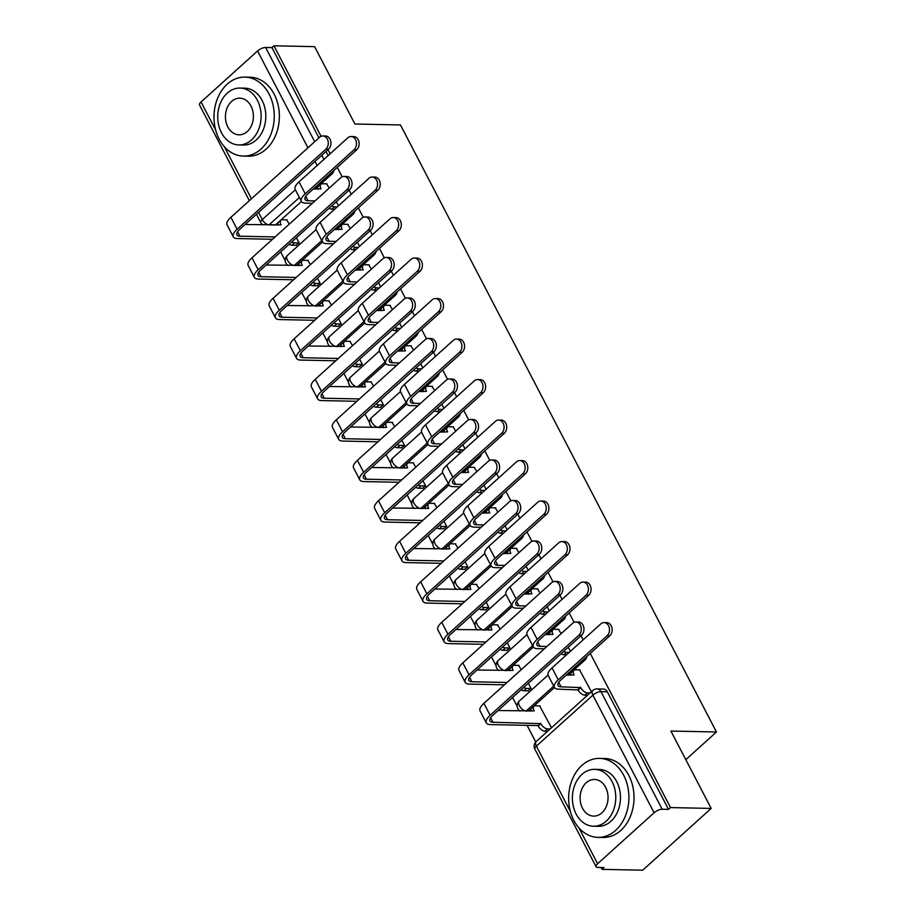 <?xml version="1.0" encoding="UTF-8"?>
<svg xmlns="http://www.w3.org/2000/svg" width="916" height="916" viewBox="0 0 916 916"><rect width="100%" height="100%" fill="white"/><g stroke="black" fill="none" stroke-linecap="round" stroke-linejoin="round"><path stroke-width="1.37" d="M336.264 229.607L352.981 214.516A6.32 4.82 -88.8 0 0 354.927 210.955M357.343 270.106L374.072 255.014A6.32 4.82 -88.8 0 0 376.007 251.453M378.434 310.616L395.151 295.525A6.32 4.82 -88.8 0 0 397.097 291.964M399.513 351.114L416.242 336.023A6.32 4.82 -88.8 0 0 418.177 332.462M420.593 391.624L437.321 376.533A6.32 4.82 -88.8 0 0 439.268 372.961M441.684 432.123L458.412 417.032A6.32 4.82 -88.8 0 0 460.347 413.471M462.763 472.633L479.492 457.542A6.32 4.82 -88.8 0 0 481.438 453.97M483.854 513.132L500.583 498.041A6.32 4.82 -88.8 0 0 502.518 494.48M504.934 553.63L521.662 538.539A6.32 4.82 -88.8 0 0 523.609 534.978M526.024 594.14L542.753 579.049A6.32 4.82 -88.8 0 0 544.688 575.488M547.104 634.639L563.832 619.548A6.32 4.82 -88.8 0 0 565.779 615.987M568.195 675.149L584.923 660.058A6.32 4.82 -88.8 0 0 586.858 656.486M280.639 251.946L285.242 260.785M301.73 292.456L306.322 301.295M322.81 332.955L327.413 341.794M343.889 373.465L348.492 382.304M364.98 413.963L369.583 422.803M386.06 454.473L390.663 463.301M407.151 494.972L411.753 503.811M428.23 535.471L432.833 544.31M449.321 575.981L453.924 584.82M470.4 616.479L475.003 625.319M491.491 656.99L496.094 665.829M512.571 697.488L517.174 706.328M527.078 725.357L535.745 742.006M601.068 867.498L602.041 869.353L604.033 867.555L597.701 867.429A6.32 2.382 152.5 0 1 596.087 866.742A6.32 2.382 152.5 0 1 597.61 863.742L654.104 812.767L592.881 695.152L536.387 746.128L570.325 811.336M321.069 136.301L273.964 45.8L314.623 46.647L354.904 124.015L400.464 124.954L716.461 731.987L670.901 731.048L711.182 808.416L642.7 870.2L602.041 869.353M333.836 170.445A6.32 4.82 91.2 0 1 331.901 174.017L315.173 189.108M301.456 201.486L275.407 224.981L269.075 224.855A6.32 4.82 91.2 0 1 268.903 224.993M711.182 808.416L670.512 807.58L590.27 653.417M583.183 639.803L581.042 635.704M574.092 622.342L569.18 612.918M562.092 599.304L559.962 595.205M553.001 581.843L548.1 572.408M541.013 558.794L538.883 554.707M531.921 541.333L527.009 531.91M519.922 518.296L517.792 514.197M510.83 500.834L505.93 491.4M498.842 477.797L496.712 473.698M489.751 460.336L484.839 450.901M477.751 437.287L475.622 433.188M468.671 419.826L463.759 410.391M456.672 396.788L454.542 392.689M447.58 379.327L442.668 369.892M435.581 356.278L433.451 352.179M426.501 338.817L421.589 329.394M414.501 315.78L412.372 311.68M405.41 298.318L400.498 288.884M393.422 275.269L391.281 271.182M384.331 257.82L379.419 248.385M372.331 234.771L370.201 230.672M363.24 217.31L358.328 207.875M351.252 194.272L349.111 190.173M342.16 176.811L337.248 167.376M330.161 153.762L328.031 149.663M249.347 200.65L199.539 104.962A6.32 2.382 -27.5 0 1 201.051 101.962L257.545 50.987A6.32 2.382 -27.5 0 1 265.629 47.472L314.68 141.705M273.964 45.8L271.96 47.598L265.629 47.472M668.52 809.378L607.297 691.763A6.32 4.82 -88.8 0 0 603.426 689.05L597.095 688.912A6.32 4.82 91.2 0 1 600.953 691.626L662.188 809.252L668.52 809.378L670.512 807.58M662.188 809.252A6.32 2.382 152.5 0 0 654.104 812.767M591.427 691.717L579.553 669.859M551.501 727.739L539.627 705.881M527.879 690.824L531.04 688.443L528.349 683.256M561.187 633.62L558.462 629.361M521.261 669.653L518.536 665.382M506.8 650.326L509.96 647.933L507.258 642.757M540.096 593.121L537.383 588.851M500.17 629.143L497.457 624.872M485.709 609.816L488.869 607.434L486.178 602.259M519.017 552.623L516.292 548.352M479.091 588.644L476.366 584.374M464.63 569.317L467.79 566.935L465.088 561.748M497.926 512.113L495.213 507.842M458 548.134L455.286 543.864M443.539 528.818L446.699 526.425L444.008 521.25M476.847 471.614L474.122 467.343M436.921 507.636L434.195 503.365M422.459 488.308L425.619 485.927L422.917 480.74M455.756 431.104L453.042 426.833M415.83 467.137L413.116 462.866M401.368 447.81L404.529 445.416L401.838 440.241M434.676 390.605L431.951 386.334M394.75 426.627L392.025 422.356M380.289 407.299L383.449 404.918L380.747 399.731M413.585 350.095L410.872 345.836M373.659 386.128L370.946 381.858M359.198 366.801L362.358 364.408L359.667 359.232M392.506 309.597L389.781 305.326M352.58 345.618L349.855 341.347M338.119 326.291L341.279 323.909L338.577 318.734M371.427 269.098L368.701 264.827M331.5 305.12L328.775 300.849M317.039 285.792L320.188 283.41L317.497 278.224M350.336 228.588L347.611 224.317M310.41 264.61L307.684 260.339M295.948 245.293L299.108 242.9L296.406 237.725M322.535 241.984L296.486 265.491L294.242 265.445A6.32 4.82 91.2 0 1 294.082 265.583M343.626 282.483L317.577 305.99L315.322 305.944A6.32 4.82 91.2 0 1 315.161 306.093M364.705 322.993L338.657 346.5L336.412 346.454A6.32 4.82 91.2 0 1 336.252 346.591M385.796 363.492L359.748 386.999L357.492 386.953A6.32 4.82 91.2 0 1 357.332 387.09M406.876 404.002L380.827 427.509L378.583 427.451A6.32 4.82 91.2 0 1 378.423 427.6M427.967 444.5L401.918 468.007L399.662 467.962A6.32 4.82 91.2 0 1 399.502 468.099M449.046 485.011L422.997 508.506L420.753 508.46A6.32 4.82 91.2 0 1 420.581 508.609M470.137 525.509L444.088 549.016L441.833 548.97A6.32 4.82 91.2 0 1 441.672 549.108M491.216 566.008L465.168 589.515L462.924 589.469A6.32 4.82 91.2 0 1 462.752 589.618M512.307 606.518L486.247 630.025L484.003 629.979A6.32 4.82 91.2 0 1 483.843 630.116M533.387 647.017L507.338 670.523L505.094 670.478A6.32 4.82 91.2 0 1 504.922 670.615M554.478 687.527L528.418 711.022L526.173 710.976A6.32 4.82 91.2 0 1 526.013 711.125M685.798 759.662L716.461 731.987M338.473 205.791L336.332 201.703M329.256 188.089L326.531 183.818M570.405 651.333L568.275 647.234M549.314 610.835L547.184 606.736M528.234 570.325L526.105 566.225M507.143 529.826L505.014 525.727M486.064 489.316L483.934 485.228M464.985 448.817L462.843 444.718M443.894 408.307L441.764 404.219M422.814 367.808L420.673 363.709M401.723 327.31L399.594 323.211M380.644 286.8L378.503 282.701M359.553 246.301L357.423 242.202M289.33 224.111L286.605 219.84M271.96 47.598L318.951 137.858M326.039 151.472L328.168 155.56M607.068 635.807A7.271 5.542 -88.8 0 0 609.277 627.723A7.271 5.542 -88.8 0 0 604.113 622.571A7.271 5.542 -88.8 0 0 600.85 623.865L552.039 667.901A15.961 6.011 -27.5 0 0 548.203 675.481L554.42 687.424A15.961 6.011 -27.5 0 1 558.256 679.844L607.068 635.807L609.724 635.864L560.913 679.901A11.851 4.465 152.5 0 0 558.062 685.534A11.851 4.465 152.5 0 0 561.084 686.817L580.698 687.607A6.32 3.321 47.9 0 0 587.488 692.885L584.9 695.221A6.32 3.321 -132.1 0 1 578.111 689.943L558.497 689.153A15.961 6.011 -27.5 0 1 554.42 687.424M604.113 622.571L606.77 622.628A7.271 5.542 91.2 0 1 611.934 627.769A7.271 5.542 91.2 0 1 609.724 635.864M580.504 687.218L577.904 689.553M587.477 695.278L584.9 695.221M570.76 675.195A6.32 3.321 -132.1 0 1 571.344 672.619L573.931 670.272A6.32 3.321 47.9 0 0 574.08 674.886L566.225 675.103M580.057 669.871L575.466 669.779A6.32 3.321 47.9 0 0 573.931 670.272M590.076 692.931L587.488 692.885M578.866 635.223A7.271 5.542 -88.8 0 0 581.087 627.139A7.271 5.542 -88.8 0 0 575.912 621.987A7.271 5.542 -88.8 0 0 572.649 623.281L483.911 703.339L490.129 715.282L578.866 635.223L581.523 635.28L492.785 715.339A11.851 4.465 152.5 0 0 489.945 720.972A11.851 4.465 152.5 0 0 492.968 722.255L540.772 723.629A6.32 3.321 47.9 0 0 547.562 728.907L550.15 728.964M575.912 621.987L578.568 622.033A7.271 5.542 91.2 0 1 583.744 627.185A7.271 5.542 91.2 0 1 581.523 635.28M540.577 723.239L537.978 725.575L490.369 724.59A15.961 6.011 -27.5 0 1 486.293 722.873A15.961 6.011 -27.5 0 1 490.129 715.282M547.55 731.3L544.974 731.243A6.32 3.321 -132.1 0 1 538.184 725.964L537.978 725.575M540.131 705.893L535.539 705.801A6.32 3.321 47.9 0 0 534.005 706.293A6.32 3.321 47.9 0 0 534.154 710.908L498.109 710.541M530.822 711.217A6.32 3.321 -132.1 0 1 531.417 708.64L534.005 706.293M486.293 722.873L480.076 710.919A15.961 6.011 -27.5 0 1 483.911 703.339M585.988 595.297A7.271 5.542 -88.8 0 0 588.198 587.213A7.271 5.542 -88.8 0 0 583.023 582.061A7.271 5.542 -88.8 0 0 579.771 583.355L530.959 627.403A15.961 6.011 -27.5 0 0 527.112 634.983L533.33 646.925A15.961 6.011 -27.5 0 1 537.177 639.345L585.988 595.297L588.633 595.354L539.833 639.391A11.851 4.465 152.5 0 0 536.982 645.024A11.851 4.465 152.5 0 0 540.005 646.307L546.966 646.456M583.023 582.061L585.679 582.118A7.271 5.542 91.2 0 1 590.854 587.27A7.271 5.542 91.2 0 1 588.633 595.354M566.58 654.78L563.809 654.722A6.32 3.321 -132.1 0 1 561.039 653.761M544.367 648.791L537.406 648.654A15.961 6.011 -27.5 0 1 533.33 646.925M549.669 634.696A6.32 3.321 -132.1 0 1 550.253 632.109L552.852 629.773A6.32 3.321 47.9 0 0 553.001 634.376L545.146 634.605M558.966 629.361L554.375 629.269A6.32 3.321 47.9 0 0 552.852 629.773M563.626 651.425A6.32 3.321 47.9 0 0 566.409 652.375L563.809 654.722M569.18 652.432L566.409 652.375M564.897 554.798A7.271 5.542 -88.8 0 0 567.107 546.715A7.271 5.542 -88.8 0 0 561.943 541.562A7.271 5.542 -88.8 0 0 558.68 542.856L509.869 586.893A15.961 6.011 -27.5 0 0 506.033 594.473L512.25 606.426A15.961 6.011 -27.5 0 1 516.086 598.835L564.897 554.798L567.554 554.856L518.742 598.892A11.851 4.465 152.5 0 0 515.891 604.526A11.851 4.465 152.5 0 0 518.925 605.808L525.876 605.945M561.943 541.562L564.6 541.619A7.271 5.542 91.2 0 1 569.763 546.772A7.271 5.542 91.2 0 1 567.554 554.856M545.501 614.27L542.73 614.212A6.32 3.321 -132.1 0 1 539.948 613.262M523.288 608.293L516.326 608.144A15.961 6.011 -27.5 0 1 512.25 606.426M528.589 594.186A6.32 3.321 -132.1 0 1 529.173 591.61L531.761 589.263A6.32 3.321 47.9 0 0 531.91 593.877L524.055 594.095M537.887 588.862L533.295 588.77A6.32 3.321 47.9 0 0 531.761 589.263M542.547 610.926A6.32 3.321 47.9 0 0 545.329 611.877L542.73 614.212M548.1 611.934L545.329 611.877M557.787 594.713A7.271 5.542 -88.8 0 0 559.997 586.629A7.271 5.542 -88.8 0 0 554.821 581.477A7.271 5.542 -88.8 0 0 551.569 582.771L462.832 662.841L469.049 674.783L557.787 594.713L560.443 594.77L471.706 674.84A11.851 4.465 152.5 0 0 468.855 680.462A11.851 4.465 152.5 0 0 471.877 681.744L507.04 682.477M554.821 581.477L557.478 581.534A7.271 5.542 91.2 0 1 562.653 586.687A7.271 5.542 91.2 0 1 560.443 594.77M519.04 665.394L514.448 665.291A6.32 3.321 47.9 0 0 512.926 665.795A6.32 3.321 47.9 0 0 513.075 670.398L477.018 670.043M523.7 687.447A6.32 3.321 47.9 0 0 526.482 688.397L530.982 688.5M528.383 690.836L523.883 690.744A6.32 3.321 -132.1 0 1 521.112 689.794M504.441 684.825L469.29 684.092A15.961 6.011 -27.5 0 1 465.214 682.363A15.961 6.011 -27.5 0 1 469.049 674.783M509.743 670.718A6.32 3.321 -132.1 0 1 510.327 668.13L512.926 665.795M465.214 682.363L458.996 670.42A15.961 6.011 -27.5 0 1 462.832 662.841M536.696 554.214A7.271 5.542 -88.8 0 0 538.917 546.131A7.271 5.542 -88.8 0 0 533.742 540.978A7.271 5.542 -88.8 0 0 530.479 542.272L441.741 622.33L447.958 634.273L536.696 554.214L539.352 554.272L450.615 634.33A11.851 4.465 152.5 0 0 447.775 639.963A11.851 4.465 152.5 0 0 450.798 641.246L485.949 641.979M533.742 540.978L536.398 541.035A7.271 5.542 91.2 0 1 541.574 546.188A7.271 5.542 91.2 0 1 539.352 554.272M497.96 624.884L493.369 624.792A6.32 3.321 47.9 0 0 491.835 625.296A6.32 3.321 47.9 0 0 491.984 629.899L455.939 629.532M502.621 646.948A6.32 3.321 47.9 0 0 505.403 647.898L509.891 647.99M507.304 650.337L502.804 650.245A6.32 3.321 -132.1 0 1 500.022 649.284M483.362 644.314L448.199 643.582A15.961 6.011 -27.5 0 1 444.123 641.864A15.961 6.011 -27.5 0 1 447.958 634.273M488.663 630.219A6.32 3.321 -132.1 0 1 489.247 627.632L491.835 625.296M444.123 641.864L437.905 629.922A15.961 6.011 -27.5 0 1 441.741 622.33M623.727 775.371A39.502 30.136 -88.8 0 0 599.591 758.391A39.502 30.136 -88.8 0 0 572.351 779.287A39.502 30.136 -88.8 0 0 573.828 820.393A39.502 30.136 -88.8 0 0 597.965 837.373A39.502 30.136 -88.8 0 0 625.204 816.477A39.502 30.136 -88.8 0 0 623.727 775.371M597.965 837.373L603.072 837.476A39.502 30.136 -88.8 0 0 630.311 816.58A39.502 30.136 -88.8 0 0 628.845 775.474A39.502 30.136 -88.8 0 0 604.709 758.494L599.591 758.391M594.667 769.348L599.362 769.44A28.442 21.698 91.2 0 1 616.743 781.669A28.442 21.698 91.2 0 1 617.808 811.267A28.442 21.698 91.2 0 1 598.194 826.312L593.488 826.221A28.442 21.698 -88.8 0 0 613.102 811.164A28.442 21.698 -88.8 0 0 612.048 781.577A28.442 21.698 -88.8 0 0 594.667 769.348A28.442 21.698 -88.8 0 0 575.053 784.394A28.442 21.698 -88.8 0 0 576.107 813.992A28.442 21.698 -88.8 0 0 593.488 826.221M582.496 808.233A18.331 13.98 -88.8 0 0 593.694 816.11A18.331 13.98 -88.8 0 0 606.335 806.412A18.331 13.98 -88.8 0 0 605.659 787.336A18.331 13.98 -88.8 0 0 594.461 779.459A18.331 13.98 -88.8 0 0 581.82 789.157A18.331 13.98 -88.8 0 0 582.496 808.233M269.075 94.073A39.502 30.136 -88.8 0 0 244.938 77.093A39.502 30.136 -88.8 0 0 217.699 98.001A39.502 30.136 -88.8 0 0 219.164 139.106A39.502 30.136 -88.8 0 0 243.301 156.086A39.502 30.136 -88.8 0 0 270.552 135.179A39.502 30.136 -88.8 0 0 269.075 94.073M243.301 156.086L248.408 156.189A39.502 30.136 -88.8 0 0 275.659 135.293A39.502 30.136 -88.8 0 0 274.182 94.188A39.502 30.136 -88.8 0 0 250.045 77.207L244.938 77.093M240.015 88.062L244.709 88.154A28.442 21.698 91.2 0 1 262.091 100.382A28.442 21.698 91.2 0 1 263.144 129.98A28.442 21.698 91.2 0 1 243.53 145.026L238.836 144.934A28.442 21.698 -88.8 0 0 258.449 129.877A28.442 21.698 -88.8 0 0 257.385 100.279A28.442 21.698 -88.8 0 0 240.015 88.062A28.442 21.698 -88.8 0 0 220.39 103.107A28.442 21.698 -88.8 0 0 221.454 132.706A28.442 21.698 -88.8 0 0 238.836 144.934M227.844 126.946A18.331 13.98 -88.8 0 0 239.042 134.824A18.331 13.98 -88.8 0 0 251.682 125.126A18.331 13.98 -88.8 0 0 250.995 106.05A18.331 13.98 -88.8 0 0 239.797 98.172A18.331 13.98 -88.8 0 0 227.157 107.87A18.331 13.98 -88.8 0 0 227.844 126.946M543.818 514.3A7.271 5.542 -88.8 0 0 546.028 506.205A7.271 5.542 -88.8 0 0 540.852 501.052A7.271 5.542 -88.8 0 0 537.6 502.357L488.789 546.394A15.961 6.011 -27.5 0 0 484.953 553.974L491.171 565.916A15.961 6.011 -27.5 0 1 495.006 558.336L543.818 514.3L546.474 514.345L497.663 558.394A11.851 4.465 152.5 0 0 494.812 564.016A11.851 4.465 152.5 0 0 497.835 565.298L504.796 565.447M540.852 501.052L543.509 501.109A7.271 5.542 91.2 0 1 548.684 506.262A7.271 5.542 91.2 0 1 546.474 514.345M524.421 573.771L521.639 573.714A6.32 3.321 -132.1 0 1 518.868 572.763M502.197 567.794L495.235 567.645A15.961 6.011 -27.5 0 1 491.171 565.916M507.498 553.688A6.32 3.321 -132.1 0 1 508.082 551.1L510.681 548.764A6.32 3.321 47.9 0 0 510.83 553.367L502.976 553.596M516.796 548.363L512.216 548.26A6.32 3.321 47.9 0 0 510.681 548.764M521.456 570.416A6.32 3.321 47.9 0 0 524.238 571.366L521.639 573.714M527.009 571.424L524.238 571.366M522.727 473.79A7.271 5.542 -88.8 0 0 524.937 465.706A7.271 5.542 -88.8 0 0 519.773 460.553A7.271 5.542 -88.8 0 0 516.51 461.847L467.698 505.884A15.961 6.011 -27.5 0 0 463.862 513.475L470.08 525.418A15.961 6.011 -27.5 0 1 473.916 517.826L522.727 473.79L525.383 473.847L476.572 517.884A11.851 4.465 152.5 0 0 473.721 523.517A11.851 4.465 152.5 0 0 476.755 524.799L483.717 524.948M519.773 460.553L522.429 460.611A7.271 5.542 91.2 0 1 527.593 465.763A7.271 5.542 91.2 0 1 525.383 473.847M503.331 533.272L500.56 533.215A6.32 3.321 -132.1 0 1 497.777 532.253M481.118 527.284L474.156 527.135A15.961 6.011 -27.5 0 1 470.08 525.418M486.419 513.189A6.32 3.321 -132.1 0 1 487.003 510.601L489.591 508.265A6.32 3.321 47.9 0 0 489.739 512.868L481.885 513.086M495.716 507.853L491.125 507.762A6.32 3.321 47.9 0 0 489.591 508.265M500.376 529.917A6.32 3.321 47.9 0 0 503.159 530.868L500.56 533.215M505.93 530.925L503.159 530.868M501.647 433.291A7.271 5.542 -88.8 0 0 503.857 425.207A7.271 5.542 -88.8 0 0 498.682 420.055A7.271 5.542 -88.8 0 0 495.43 421.349L446.619 465.385A15.961 6.011 -27.5 0 0 442.783 472.965L449 484.908A15.961 6.011 -27.5 0 1 452.836 477.328L501.647 433.291L504.304 433.348L455.492 477.385A11.851 4.465 152.5 0 0 452.641 483.018A11.851 4.465 152.5 0 0 455.664 484.301L462.626 484.438M498.682 420.055L501.338 420.1A7.271 5.542 91.2 0 1 506.514 425.253A7.271 5.542 91.2 0 1 504.304 433.348M482.251 492.762L479.48 492.705A6.32 3.321 -132.1 0 1 476.698 491.755M460.027 486.785L453.065 486.636A15.961 6.011 -27.5 0 1 449 484.908M465.328 472.679A6.32 3.321 -132.1 0 1 465.912 470.103L468.511 467.755A6.32 3.321 47.9 0 0 468.66 472.37L460.805 472.587M474.625 467.355L470.045 467.252A6.32 3.321 47.9 0 0 468.511 467.755M479.286 489.407A6.32 3.321 47.9 0 0 482.068 490.369L479.48 492.705M484.839 490.426L482.068 490.369M515.616 513.716A7.271 5.542 -88.8 0 0 517.826 505.621A7.271 5.542 -88.8 0 0 512.662 500.468A7.271 5.542 -88.8 0 0 509.399 501.773L420.662 581.832L426.879 593.774L515.616 513.716L518.273 513.761L429.535 593.831A11.851 4.465 152.5 0 0 426.684 599.465A11.851 4.465 152.5 0 0 429.707 600.747L464.87 601.468M512.662 500.468L515.319 500.525A7.271 5.542 91.2 0 1 520.483 505.678A7.271 5.542 91.2 0 1 518.273 513.761M476.87 584.385L472.278 584.282A6.32 3.321 47.9 0 0 470.755 584.786A6.32 3.321 47.9 0 0 470.904 589.4L434.848 589.034M481.53 606.438A6.32 3.321 47.9 0 0 484.312 607.4L488.812 607.491M486.213 609.827L481.713 609.735A6.32 3.321 -132.1 0 1 478.942 608.785M462.271 603.816L427.119 603.083A15.961 6.011 -27.5 0 1 423.043 601.354A15.961 6.011 -27.5 0 1 426.879 593.774M467.572 589.709A6.32 3.321 -132.1 0 1 468.156 587.133L470.755 584.786M423.043 601.354L416.826 589.412A15.961 6.011 -27.5 0 1 420.662 581.832M494.525 473.206A7.271 5.542 -88.8 0 0 496.747 465.122A7.271 5.542 -88.8 0 0 491.571 459.969A7.271 5.542 -88.8 0 0 488.308 461.263L399.582 541.322L405.799 553.275L494.525 473.206L497.182 473.263L408.456 553.321A11.851 4.465 152.5 0 0 405.605 558.955A11.851 4.465 152.5 0 0 408.628 560.237L443.791 560.97M491.571 459.969L494.228 460.027A7.271 5.542 91.2 0 1 499.403 465.179A7.271 5.542 91.2 0 1 497.182 473.263M455.79 543.875L451.199 543.783A6.32 3.321 47.9 0 0 449.664 544.287A6.32 3.321 47.9 0 0 449.813 548.89L413.769 548.535M460.45 565.939A6.32 3.321 47.9 0 0 463.233 566.889L467.721 566.981M465.133 569.328L460.634 569.237A6.32 3.321 -132.1 0 1 457.851 568.275M441.191 563.306L406.028 562.584A15.961 6.011 -27.5 0 1 401.952 560.855A15.961 6.011 -27.5 0 1 405.799 553.275M446.493 549.211A6.32 3.321 -132.1 0 1 447.077 546.623L449.664 544.287M401.952 560.855L395.735 548.913A15.961 6.011 -27.5 0 1 399.582 541.322M473.446 432.707A7.271 5.542 -88.8 0 0 475.656 424.612A7.271 5.542 -88.8 0 0 470.492 419.471A7.271 5.542 -88.8 0 0 467.229 420.765L378.491 500.823L384.709 512.765L473.446 432.707L476.102 432.764L387.365 512.823A11.851 4.465 152.5 0 0 384.514 518.456A11.851 4.465 152.5 0 0 387.537 519.738L422.7 520.46M470.492 419.471L473.148 419.517A7.271 5.542 91.2 0 1 478.312 424.669A7.271 5.542 91.2 0 1 476.102 432.764M434.699 503.376L430.119 503.285A6.32 3.321 47.9 0 0 428.585 503.777A6.32 3.321 47.9 0 0 428.734 508.391L392.678 508.025M439.359 525.429A6.32 3.321 47.9 0 0 442.142 526.391L446.642 526.482M444.042 528.818L439.543 528.727A6.32 3.321 -132.1 0 1 436.772 527.776M420.1 522.807L384.949 522.074A15.961 6.011 -27.5 0 1 380.873 520.345A15.961 6.011 -27.5 0 1 384.709 512.765M425.402 508.701A6.32 3.321 -132.1 0 1 425.986 506.124L428.585 503.777M380.873 520.345L374.655 508.403A15.961 6.011 -27.5 0 1 378.491 500.823M480.556 392.781A7.271 5.542 -88.8 0 0 482.778 384.697A7.271 5.542 -88.8 0 0 477.602 379.545A7.271 5.542 -88.8 0 0 474.339 380.838L425.528 424.875A15.961 6.011 -27.5 0 0 421.692 432.466L427.909 444.409A15.961 6.011 -27.5 0 1 431.745 436.829L480.556 392.781L483.213 392.838L434.402 436.875A11.851 4.465 152.5 0 0 431.55 442.508A11.851 4.465 152.5 0 0 434.585 443.791L441.546 443.939M477.602 379.545L480.259 379.602A7.271 5.542 91.2 0 1 485.434 384.754A7.271 5.542 91.2 0 1 483.213 392.838M461.16 452.264L458.389 452.206A6.32 3.321 -132.1 0 1 455.607 451.245M438.947 446.275L431.986 446.138A15.961 6.011 -27.5 0 1 427.909 444.409M444.249 432.18A6.32 3.321 -132.1 0 1 444.832 429.593L447.42 427.257A6.32 3.321 47.9 0 0 447.569 431.86L439.714 432.089M453.546 426.845L448.955 426.753A6.32 3.321 47.9 0 0 447.42 427.257M458.206 448.909A6.32 3.321 47.9 0 0 460.988 449.859L458.389 452.206M463.759 449.916L460.988 449.859M452.355 392.197A7.271 5.542 -88.8 0 0 454.576 384.113A7.271 5.542 -88.8 0 0 449.401 378.961A7.271 5.542 -88.8 0 0 446.138 380.255L357.412 460.324L363.629 472.267L452.355 392.197L455.012 392.254L366.285 472.324A11.851 4.465 152.5 0 0 363.434 477.946A11.851 4.465 152.5 0 0 366.457 479.228L401.62 479.961M449.401 378.961L452.057 379.018A7.271 5.542 91.2 0 1 457.233 384.17A7.271 5.542 91.2 0 1 455.012 392.254M413.62 462.878L409.028 462.775A6.32 3.321 47.9 0 0 407.494 463.278A6.32 3.321 47.9 0 0 407.643 467.881L371.598 467.526M418.28 484.93A6.32 3.321 47.9 0 0 421.062 485.881L425.551 485.972M422.963 488.32L418.463 488.228A6.32 3.321 -132.1 0 1 415.681 487.266M399.021 482.297L363.858 481.576A15.961 6.011 -27.5 0 1 359.782 479.847A15.961 6.011 -27.5 0 1 363.629 472.267M404.322 468.202A6.32 3.321 -132.1 0 1 404.906 465.614L407.494 463.278M359.782 479.847L353.565 467.904A15.961 6.011 -27.5 0 1 357.412 460.324M459.477 352.282A7.271 5.542 -88.8 0 0 461.687 344.198A7.271 5.542 -88.8 0 0 456.512 339.046A7.271 5.542 -88.8 0 0 453.26 340.34L404.448 384.376A15.961 6.011 -27.5 0 0 400.613 391.956L406.83 403.899A15.961 6.011 -27.5 0 1 410.666 396.319L459.477 352.282L462.133 352.339L413.322 396.376A11.851 4.465 152.5 0 0 410.471 402.01A11.851 4.465 152.5 0 0 413.494 403.292L420.455 403.429M456.512 339.046L459.168 339.103A7.271 5.542 91.2 0 1 464.343 344.244A7.271 5.542 91.2 0 1 462.133 352.339M440.081 411.753L437.31 411.696A6.32 3.321 -132.1 0 1 434.528 410.746M417.868 405.777L410.906 405.628A15.961 6.011 -27.5 0 1 406.83 403.899M423.158 391.67A6.32 3.321 -132.1 0 1 423.742 389.094L426.341 386.747A6.32 3.321 47.9 0 0 426.49 391.361L418.635 391.579M432.455 386.346L427.875 386.254A6.32 3.321 47.9 0 0 426.341 386.747M437.115 408.399A6.32 3.321 47.9 0 0 439.898 409.36L437.31 411.696M442.668 409.418L439.898 409.36M431.276 351.698A7.271 5.542 -88.8 0 0 433.486 343.615A7.271 5.542 -88.8 0 0 428.322 338.462A7.271 5.542 -88.8 0 0 425.058 339.756L336.321 419.814L342.538 431.757L431.276 351.698L433.932 351.755L345.195 431.814A11.851 4.465 152.5 0 0 342.344 437.447A11.851 4.465 152.5 0 0 345.378 438.73L380.529 439.451M428.322 338.462L430.978 338.519A7.271 5.542 91.2 0 1 436.142 343.66A7.271 5.542 91.2 0 1 433.932 351.755M392.529 422.368L387.949 422.276A6.32 3.321 47.9 0 0 386.415 422.768A6.32 3.321 47.9 0 0 386.563 427.383L350.507 427.016M397.189 444.432A6.32 3.321 47.9 0 0 399.971 445.382L404.471 445.474M401.872 447.821L397.384 447.718A6.32 3.321 -132.1 0 1 394.601 446.768M377.93 441.798L342.779 441.065A15.961 6.011 -27.5 0 1 338.702 439.348A15.961 6.011 -27.5 0 1 342.538 431.757M383.231 427.703A6.32 3.321 -132.1 0 1 383.815 425.116L386.415 422.768M338.702 439.348L332.485 427.394A15.961 6.011 -27.5 0 1 336.321 419.814M438.386 311.784A7.271 5.542 -88.8 0 0 440.607 303.688A7.271 5.542 -88.8 0 0 435.432 298.536A7.271 5.542 -88.8 0 0 432.169 299.83L383.357 343.878A15.961 6.011 -27.5 0 0 379.522 351.458L385.739 363.4A15.961 6.011 -27.5 0 1 389.575 355.82L438.386 311.784L441.043 311.829L392.231 355.877A11.851 4.465 152.5 0 0 389.38 361.499A11.851 4.465 152.5 0 0 392.414 362.782L399.376 362.931M435.432 298.536L438.088 298.593A7.271 5.542 91.2 0 1 443.264 303.746A7.271 5.542 91.2 0 1 441.043 311.829M418.99 371.255L416.219 371.198A6.32 3.321 -132.1 0 1 413.437 370.236M396.777 365.266L389.815 365.129A15.961 6.011 -27.5 0 1 385.739 363.4M402.078 351.171A6.32 3.321 -132.1 0 1 402.662 348.584L405.25 346.248A6.32 3.321 47.9 0 0 405.399 350.851L397.544 351.08M411.376 345.847L406.784 345.744A6.32 3.321 47.9 0 0 405.25 346.248M416.036 367.9A6.32 3.321 47.9 0 0 418.818 368.85L416.219 371.198M421.589 368.908L418.818 368.85M410.196 311.2A7.271 5.542 -88.8 0 0 412.406 303.104A7.271 5.542 -88.8 0 0 407.231 297.952A7.271 5.542 -88.8 0 0 403.979 299.246L315.241 379.316L321.459 391.258L410.196 311.2L412.853 311.245L324.115 391.315A11.851 4.465 152.5 0 0 321.264 396.937A11.851 4.465 152.5 0 0 324.287 398.22L359.45 398.952M407.231 297.952L409.887 298.009A7.271 5.542 91.2 0 1 415.062 303.162A7.271 5.542 91.2 0 1 412.853 311.245M371.449 381.869L366.858 381.766A6.32 3.321 47.9 0 0 365.324 382.27A6.32 3.321 47.9 0 0 365.473 386.873L329.428 386.518M376.11 403.922A6.32 3.321 47.9 0 0 378.892 404.883L383.392 404.975M380.793 407.311L376.293 407.219A6.32 3.321 -132.1 0 1 373.51 406.269M356.851 401.3L321.688 400.567A15.961 6.011 -27.5 0 1 317.623 398.838A15.961 6.011 -27.5 0 1 321.459 391.258M362.152 387.193A6.32 3.321 -132.1 0 1 362.736 384.617L365.324 382.27M317.623 398.838L311.406 386.895A15.961 6.011 -27.5 0 1 315.241 379.316M417.307 271.273A7.271 5.542 -88.8 0 0 419.517 263.19A7.271 5.542 -88.8 0 0 414.341 258.037A7.271 5.542 -88.8 0 0 411.089 259.331L362.278 303.368A15.961 6.011 -27.5 0 0 358.442 310.948L364.66 322.901A15.961 6.011 -27.5 0 1 368.495 315.31L417.307 271.273L419.963 271.331L371.152 315.367A11.851 4.465 152.5 0 0 368.301 321.001A11.851 4.465 152.5 0 0 371.324 322.283L378.285 322.421M414.341 258.037L416.998 258.094A7.271 5.542 91.2 0 1 422.173 263.247A7.271 5.542 91.2 0 1 419.963 271.331M397.91 330.745L395.14 330.687A6.32 3.321 -132.1 0 1 392.357 329.737M375.697 324.768L368.736 324.619A15.961 6.011 -27.5 0 1 364.66 322.901M380.987 310.673A6.32 3.321 -132.1 0 1 381.571 308.085L384.17 305.738A6.32 3.321 47.9 0 0 384.319 310.352L376.465 310.57M390.285 305.337L385.705 305.246A6.32 3.321 47.9 0 0 384.17 305.738M394.956 327.401A6.32 3.321 47.9 0 0 397.727 328.352L395.14 330.687M400.498 328.409L397.727 328.352M389.105 270.689A7.271 5.542 -88.8 0 0 391.315 262.606A7.271 5.542 -88.8 0 0 386.151 257.453A7.271 5.542 -88.8 0 0 382.888 258.747L294.15 338.805L300.368 350.748L389.105 270.689L391.762 270.747L303.024 350.805A11.851 4.465 152.5 0 0 300.173 356.439A11.851 4.465 152.5 0 0 303.207 357.721L338.359 358.454M386.151 257.453L388.808 257.511A7.271 5.542 91.2 0 1 393.972 262.663A7.271 5.542 91.2 0 1 391.762 270.747M350.359 341.359L345.779 341.267A6.32 3.321 47.9 0 0 344.244 341.771A6.32 3.321 47.9 0 0 344.393 346.374L308.337 346.008M355.03 363.423A6.32 3.321 47.9 0 0 357.801 364.373L362.301 364.465M359.702 366.812L355.213 366.721A6.32 3.321 -132.1 0 1 352.431 365.759M335.771 360.79L300.608 360.068A15.961 6.011 -27.5 0 1 296.532 358.339A15.961 6.011 -27.5 0 1 300.368 350.748M341.061 346.695A6.32 3.321 -132.1 0 1 341.645 344.107L344.244 341.771M296.532 358.339L290.315 346.397A15.961 6.011 -27.5 0 1 294.15 338.805M396.216 230.775A7.271 5.542 -88.8 0 0 398.437 222.68A7.271 5.542 -88.8 0 0 393.262 217.527A7.271 5.542 -88.8 0 0 389.998 218.832L341.187 262.869A15.961 6.011 -27.5 0 0 337.351 270.449L343.569 282.391A15.961 6.011 -27.5 0 1 347.404 274.811L396.216 230.775L398.872 230.821L350.061 274.869A11.851 4.465 152.5 0 0 347.221 280.491A11.851 4.465 152.5 0 0 350.244 281.773L357.206 281.922M393.262 217.527L395.918 217.584A7.271 5.542 91.2 0 1 401.094 222.737A7.271 5.542 91.2 0 1 398.872 230.821M376.82 290.246L374.049 290.189A6.32 3.321 -132.1 0 1 371.266 289.238M354.606 284.269L347.645 284.12A15.961 6.011 -27.5 0 1 343.569 282.391M359.908 270.163A6.32 3.321 -132.1 0 1 360.492 267.587L363.091 265.239A6.32 3.321 47.9 0 0 363.228 269.842L355.385 270.071M369.205 264.839L364.614 264.735A6.32 3.321 47.9 0 0 363.091 265.239M373.865 286.891A6.32 3.321 47.9 0 0 376.648 287.853L374.049 290.189M379.419 287.91L376.648 287.853M368.026 230.191A7.271 5.542 -88.8 0 0 370.236 222.096A7.271 5.542 -88.8 0 0 365.06 216.943A7.271 5.542 -88.8 0 0 361.809 218.248L273.071 298.307L279.288 310.249L368.026 230.191L370.682 230.237L281.945 310.306A11.851 4.465 152.5 0 0 279.094 315.94A11.851 4.465 152.5 0 0 282.117 317.222L317.28 317.944M365.06 216.943L367.717 217A7.271 5.542 91.2 0 1 372.892 222.153A7.271 5.542 91.2 0 1 370.682 230.237M329.279 300.86L324.688 300.769A6.32 3.321 47.9 0 0 323.165 301.261A6.32 3.321 47.9 0 0 323.302 305.875L287.258 305.509M333.939 322.913A6.32 3.321 47.9 0 0 336.722 323.875L341.221 323.966M338.622 326.302L334.122 326.21A6.32 3.321 -132.1 0 1 331.34 325.26M314.68 320.291L279.517 319.558A15.961 6.011 -27.5 0 1 275.453 317.829A15.961 6.011 -27.5 0 1 279.288 310.249M319.982 306.184A6.32 3.321 -132.1 0 1 320.566 303.608L323.165 301.261M275.453 317.829L269.235 305.887A15.961 6.011 -27.5 0 1 273.071 298.307M375.136 190.265A7.271 5.542 -88.8 0 0 377.346 182.181A7.271 5.542 -88.8 0 0 372.171 177.028A7.271 5.542 -88.8 0 0 368.919 178.322L320.108 222.359A15.961 6.011 -27.5 0 0 316.272 229.95L322.489 241.893A15.961 6.011 -27.5 0 1 326.325 234.301L375.136 190.265L377.793 190.322L328.981 234.359A11.851 4.465 152.5 0 0 326.13 239.992A11.851 4.465 152.5 0 0 329.153 241.274L336.115 241.423M372.171 177.028L374.827 177.086A7.271 5.542 91.2 0 1 380.003 182.238A7.271 5.542 91.2 0 1 377.793 190.322M355.74 249.747L352.969 249.69A6.32 3.321 -132.1 0 1 350.187 248.728M333.527 243.759L326.565 243.622A15.961 6.011 -27.5 0 1 322.489 241.893M338.817 229.664A6.32 3.321 -132.1 0 1 339.401 227.076L342 224.741A6.32 3.321 47.9 0 0 342.149 229.344L334.294 229.561M348.114 224.328L343.534 224.237A6.32 3.321 47.9 0 0 342 224.741M352.786 246.393A6.32 3.321 47.9 0 0 355.557 247.343L352.969 249.69M358.328 247.4L355.557 247.343M346.935 189.681A7.271 5.542 -88.8 0 0 349.156 181.597A7.271 5.542 -88.8 0 0 343.981 176.445A7.271 5.542 -88.8 0 0 340.718 177.738L251.98 257.808L258.197 269.751L346.935 189.681L349.591 189.738L260.854 269.796A11.851 4.465 152.5 0 0 258.003 275.43A11.851 4.465 152.5 0 0 261.037 276.712L296.189 277.445M343.981 176.445L346.637 176.502A7.271 5.542 91.2 0 1 351.813 181.654A7.271 5.542 91.2 0 1 349.591 189.738M308.188 260.35L303.608 260.259A6.32 3.321 47.9 0 0 302.074 260.762A6.32 3.321 47.9 0 0 302.223 265.365L266.167 265.01M312.86 282.414A6.32 3.321 47.9 0 0 315.631 283.365L320.131 283.456M317.543 285.803L313.043 285.712A6.32 3.321 -132.1 0 1 310.261 284.75M293.601 279.781L258.438 279.059A15.961 6.011 -27.5 0 1 254.362 277.33A15.961 6.011 -27.5 0 1 258.197 269.751M298.891 265.686A6.32 3.321 -132.1 0 1 299.475 263.098L302.074 260.762M254.362 277.33L248.144 265.388A15.961 6.011 -27.5 0 1 251.98 257.808M354.045 149.766A7.271 5.542 -88.8 0 0 356.267 141.682A7.271 5.542 -88.8 0 0 351.091 136.53A7.271 5.542 -88.8 0 0 347.828 137.824L299.028 181.86A15.961 6.011 -27.5 0 0 295.181 189.44L301.398 201.383A15.961 6.011 -27.5 0 1 305.234 193.803L354.045 149.766L356.702 149.823L307.89 193.86A11.851 4.465 152.5 0 0 305.051 199.493A11.851 4.465 152.5 0 0 308.074 200.776L315.035 200.913M351.091 136.53L353.748 136.576A7.271 5.542 91.2 0 1 358.923 141.728A7.271 5.542 91.2 0 1 356.702 149.823M334.649 209.237L331.878 209.18A6.32 3.321 -132.1 0 1 329.096 208.23M312.436 203.26L305.475 203.112A15.961 6.011 -27.5 0 1 301.398 201.383M317.738 189.154A6.32 3.321 -132.1 0 1 318.321 186.578L320.921 184.231A6.32 3.321 47.9 0 0 321.069 188.845L313.215 189.062M327.035 183.83L322.443 183.738A6.32 3.321 47.9 0 0 320.921 184.231M331.695 205.882A6.32 3.321 47.9 0 0 334.477 206.844L331.878 209.18M337.248 206.901L334.477 206.844M325.856 149.182A7.271 5.542 -88.8 0 0 328.065 141.098A7.271 5.542 -88.8 0 0 322.89 135.946A7.271 5.542 -88.8 0 0 319.638 137.24L230.901 217.298L237.118 229.24L325.856 149.182L328.512 149.239L239.774 229.298A11.851 4.465 152.5 0 0 236.923 234.931A11.851 4.465 152.5 0 0 239.946 236.214L275.109 236.935M322.89 135.946L325.546 135.992A7.271 5.542 91.2 0 1 330.722 141.144A7.271 5.542 91.2 0 1 328.512 149.239M287.109 219.851L282.517 219.76A6.32 3.321 47.9 0 0 280.994 220.252A6.32 3.321 47.9 0 0 281.132 224.867L245.087 224.5M291.769 241.904A6.32 3.321 47.9 0 0 294.551 242.866L299.051 242.958M296.452 245.293L291.952 245.202A6.32 3.321 -132.1 0 1 289.17 244.251M272.51 239.282L237.359 238.549A15.961 6.011 -27.5 0 1 233.282 236.82A15.961 6.011 -27.5 0 1 237.118 229.24M277.811 225.176A6.32 3.321 -132.1 0 1 278.395 222.599L280.994 220.252M233.282 236.82L227.065 224.878A15.961 6.011 -27.5 0 1 230.901 217.298M352.981 214.516L351.023 214.47M374.072 255.014L372.102 254.98M395.151 295.525L393.193 295.479M416.242 336.023L414.272 335.989M437.321 376.533L435.363 376.487M458.412 417.032L456.443 416.998M479.492 457.542L477.534 457.496M500.583 498.041L498.613 497.995M521.662 538.539L519.704 538.505M542.753 579.049L540.784 579.004M563.832 619.548L561.874 619.514M584.923 660.058L582.954 660.012M331.901 174.017L329.932 173.971M299.383 197.501L269.075 224.855A6.32 3.321 47.9 0 1 262.285 219.577L295.341 189.749M317.154 165.498L315.024 161.399M307.936 147.785L257.545 50.987M201.051 101.962L215.672 130.049M224.328 146.663L251.442 198.761M258.53 212.375L262.285 219.577A6.32 2.382 152.5 0 0 260.762 222.577A6.32 6.32 0 0 0 262.789 224.867M578.981 827.961L597.61 863.742M321.802 240.576L294.242 265.445A6.32 3.321 47.9 0 1 287.452 260.167A6.32 3.321 47.9 0 1 287.303 255.553A6.32 6.32 0 0 0 287.956 265.457M342.893 281.075L315.322 305.944A6.32 3.321 47.9 0 1 308.532 300.666A6.32 3.321 47.9 0 1 308.394 296.063A6.32 6.32 0 0 0 309.047 305.955M363.973 321.585L336.412 346.454A6.32 3.321 47.9 0 1 329.623 341.176A6.32 3.321 47.9 0 1 329.474 336.561A6.32 6.32 0 0 0 330.126 346.466M385.052 362.083L357.492 386.953A6.32 3.321 47.9 0 1 350.702 381.674A6.32 3.321 47.9 0 1 350.565 377.071A6.32 6.32 0 0 0 351.206 386.964M406.143 402.593L378.583 427.451A6.32 3.321 47.9 0 1 371.793 422.184A6.32 3.321 47.9 0 1 371.644 417.57A6.32 6.32 0 0 0 372.297 427.474M427.222 443.092L399.662 467.962A6.32 3.321 47.9 0 1 392.872 462.683A6.32 3.321 47.9 0 1 392.724 458.08A6.32 6.32 0 0 0 393.376 467.973M448.313 483.591L420.753 508.46A6.32 3.321 47.9 0 1 413.963 503.182A6.32 3.321 47.9 0 1 413.814 498.579A6.32 6.32 0 0 0 414.467 508.483M469.393 524.101L441.833 548.97A6.32 3.321 47.9 0 1 435.043 543.692A6.32 3.321 47.9 0 1 434.894 539.077A6.32 6.32 0 0 0 435.547 548.982M490.484 564.6L462.924 589.469A6.32 3.321 47.9 0 1 456.134 584.19A6.32 3.321 47.9 0 1 455.985 579.588A6.32 6.32 0 0 0 456.637 589.48M511.563 605.11L484.003 629.979A6.32 3.321 47.9 0 1 477.213 624.701A6.32 3.321 47.9 0 1 477.064 620.086A6.32 6.32 0 0 0 477.717 629.99M532.654 645.608L505.094 670.478A6.32 3.321 47.9 0 1 498.304 665.199A6.32 3.321 47.9 0 1 498.155 660.596A6.32 6.32 0 0 0 498.808 670.489M553.733 686.118L526.173 710.976A6.32 3.321 47.9 0 1 519.383 705.698A6.32 3.321 47.9 0 1 519.235 701.095A6.32 6.32 0 0 0 519.887 710.999M607.297 691.763L600.953 691.626A6.32 2.382 -27.5 0 0 592.881 695.152A6.32 3.321 -132.1 0 1 592.732 690.538L536.238 741.513A6.32 6.32 0 0 0 534.864 749.128L596.087 866.742M321.768 155.319L323.898 159.407M534.864 749.128A6.32 2.382 152.5 0 1 536.387 746.128A6.32 3.321 -132.1 0 1 536.238 741.513M580.698 687.607L578.111 689.943M561.084 686.817L558.749 682.317M558.256 679.844L552.039 667.901M538.184 725.964L540.772 723.629M490.621 717.755L492.968 722.255M544.974 731.243L547.562 728.907M540.005 646.307L537.669 641.818M537.177 639.345L530.959 627.403M518.925 605.808L516.578 601.308M516.086 598.835L509.869 586.893M469.542 677.256L471.877 681.744M523.883 690.744L526.482 688.397M448.451 636.746L450.798 641.246M502.804 650.245L505.403 647.898M497.835 565.298L495.499 560.81M495.006 558.336L488.789 546.394M476.755 524.799L474.408 520.299M473.916 517.826L467.698 505.884M455.664 484.301L453.328 479.801M452.836 477.328L446.619 465.385M427.371 596.247L429.707 600.747M481.713 609.735L484.312 607.4M406.28 555.737L408.628 560.237M460.634 569.237L463.233 566.889M385.201 515.239L387.537 519.738M439.543 528.727L442.142 526.391M434.585 443.791L432.238 439.291M431.745 436.829L425.528 424.875M364.121 474.74L366.457 479.228M418.463 488.228L421.062 485.881M413.494 403.292L411.158 398.792M410.666 396.319L404.448 384.376M343.031 434.23L345.378 438.73M397.384 447.718L399.971 445.382M392.414 362.782L390.067 358.293M389.575 355.82L383.357 343.878M321.951 393.731L324.287 398.22M376.293 407.219L378.892 404.883M371.324 322.283L368.988 317.783M368.495 315.31L362.278 303.368M300.86 353.221L303.207 357.721M355.213 366.721L357.801 364.373M350.244 281.773L347.897 277.285M347.404 274.811L341.187 262.869M279.781 312.722L282.117 317.222M334.122 326.21L336.722 323.875M329.153 241.274L326.817 236.775M326.325 234.301L320.108 222.359M258.69 272.212L261.037 276.712M313.043 285.712L315.631 283.365M308.074 200.776L305.726 196.276M305.234 193.803L299.028 181.86M237.61 231.714L239.946 236.214M291.952 245.202L294.551 242.866M519.235 701.095L548.043 675.103M498.155 660.596L526.963 634.605M477.064 620.086L505.872 594.095M455.985 579.588L484.793 553.596M434.894 539.077L463.702 513.086M413.814 498.579L442.623 472.587M392.724 458.08L421.532 432.077M371.644 417.57L400.452 391.579M350.565 377.071L379.373 351.08M329.474 336.561L358.282 310.57M308.394 296.063L337.202 270.071M287.303 255.553L316.112 229.561M256.434 214.264L260.762 222.577M597.095 688.912A6.32 6.32 0 0 0 592.732 690.538"/></g></svg>
